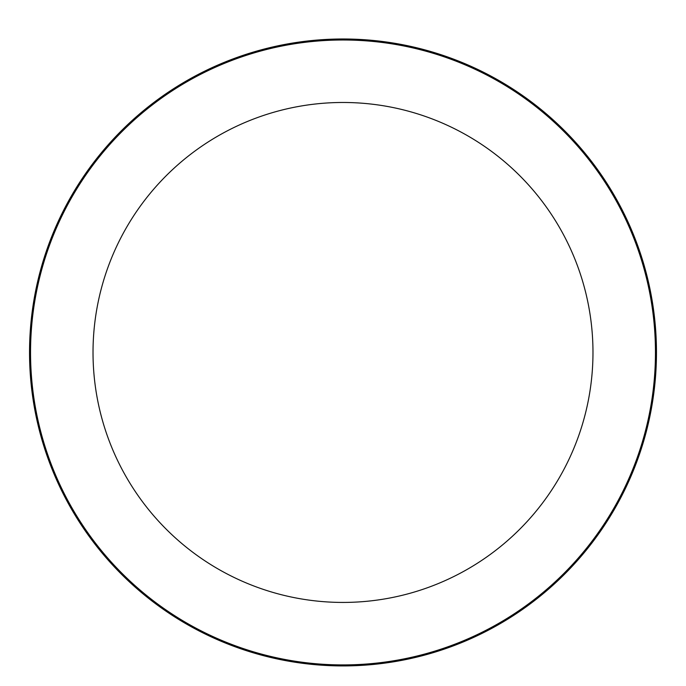 <?xml version="1.0" encoding="UTF-8"?>
<svg xmlns="http://www.w3.org/2000/svg" width="686" height="686" viewBox="0 0 686 686"><rect width="100%" height="100%" fill="white"/><g stroke="black" fill="none" stroke-linecap="round" stroke-linejoin="round"><path stroke-width="1.03" d="M343 38.991A313.459 313.459 0 0 1 614.467 509.183A313.459 313.459 0 0 1 71.533 509.183A313.459 313.459 0 0 1 343 38.991A313.459 313.459 0 0 1 614.467 509.183A313.459 313.459 0 0 1 71.533 509.183A313.459 313.459 0 0 1 343 38.991M343 39.994A312.464 312.464 0 0 1 613.601 508.686A312.464 312.464 0 0 1 72.399 508.686A312.464 312.464 0 0 1 343 39.994M343 102.48A249.97 249.97 0 0 1 559.484 477.439A249.97 249.97 0 0 1 126.516 477.439A249.97 249.97 0 0 1 343 102.48"/></g></svg>
